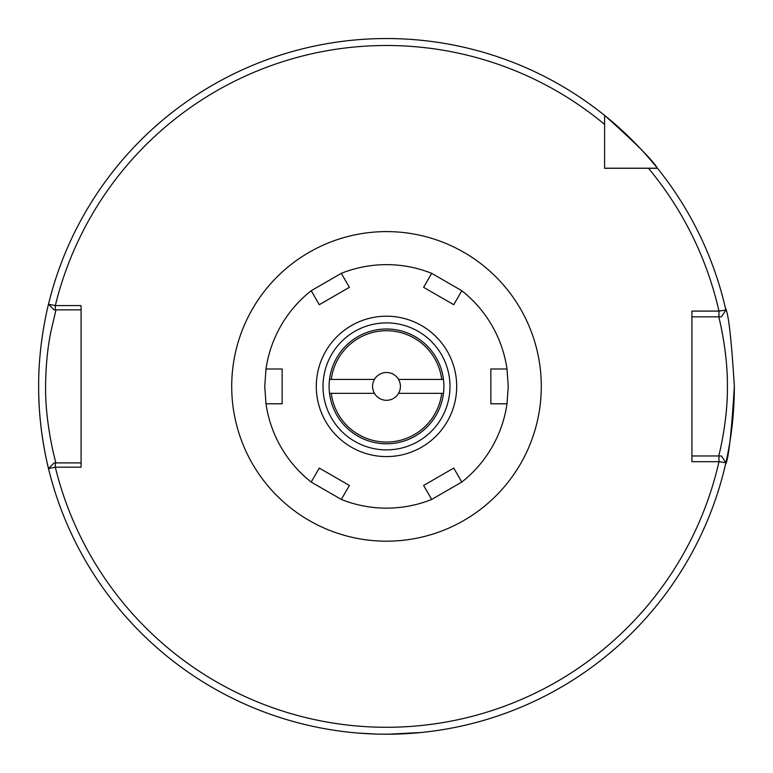 <?xml version="1.0" encoding="UTF-8"?>
<svg xmlns="http://www.w3.org/2000/svg" width="773" height="773" viewBox="0 0 773 773"><rect width="100%" height="100%" fill="white"/><g stroke="black" fill="none" stroke-linecap="round" stroke-linejoin="round"><path stroke-width="1.16" d="M398.549 379.437A13.914 13.914 0 0 0 372.586 386.394A13.914 13.914 0 0 0 398.549 393.351A13.914 13.914 0 0 0 398.549 379.437L441.721 379.437A55.656 55.656 0 0 0 331.279 379.437L329.53 379.437M398.549 393.351L443.47 393.351M329.53 393.351L374.451 393.351M331.279 393.351A55.656 55.656 0 0 0 441.721 393.351M374.451 379.437L331.279 379.437M443.47 379.437L441.721 379.437M316.302 386.394A70.198 70.198 0 0 1 386.5 316.196A70.198 70.198 0 0 1 456.698 386.394A70.198 70.198 0 0 1 386.5 456.592A70.198 70.198 0 0 1 316.302 386.394M264.752 386.394L265.999 403.786A121.748 121.748 0 0 0 311.19 482.052L341.308 499.445A121.748 121.748 0 0 0 431.692 499.445L461.81 482.052A121.748 121.748 0 0 0 507.001 403.786L508.248 386.394L507.001 369.001A121.748 121.748 0 0 0 461.81 290.735L431.692 273.342A121.748 121.748 0 0 0 341.308 273.342L311.19 290.735A121.748 121.748 0 0 0 265.999 369.001L264.752 386.394M461.81 482.052L453.741 468.071L423.614 485.463L431.692 499.445M507.001 369.001L490.855 369.001L490.855 403.786L507.001 403.786M431.692 273.342L423.614 287.324L453.741 304.717L461.81 290.735M311.19 290.735L319.259 304.717L349.386 287.324L341.308 273.342M265.999 403.786L282.145 403.786L282.145 369.001L265.999 369.001M341.308 499.445L349.386 485.463L319.259 468.071L311.19 482.052M443.895 386.394A57.395 57.395 0 0 0 386.5 328.998A57.395 57.395 0 0 0 329.105 386.394A57.395 57.395 0 0 0 386.5 443.789A57.395 57.395 0 0 0 443.895 386.394M449.992 386.394A63.492 63.492 0 0 0 386.5 322.892A63.492 63.492 0 0 0 323.008 386.394A63.492 63.492 0 0 0 386.5 449.886A63.492 63.492 0 0 0 449.992 386.394M357.358 733.017L376.586 734.099M378.741 734.157L394.211 734.157M396.365 734.099L421.285 732.495L387.621 734.244M55.985 309.867L50.757 332.274C47.482 348.526 45.762 366.566 45.607 386.394C45.027 425.092 56.535 465.829 55.985 462.921M38.65 386.394A347.85 347.85 0 0 0 49.24 471.578C49.501 472.632 38.292 432.001 38.65 386.394C38.292 340.69 49.511 300.156 49.24 301.209M725.47 464.486A347.85 347.85 0 0 0 734.35 386.394C731.422 433.837 728.466 459.867 725.47 464.486M604.602 168.205L657.408 168.205A347.85 347.85 0 0 0 604.602 115.409L604.602 168.292L657.485 168.292A347.85 347.85 0 0 0 657.408 168.205C652.605 160.079 635 142.483 604.602 115.409A347.85 347.85 0 0 0 48.496 304.233L55.318 305.596L81.088 305.596L81.088 467.182L55.318 467.182L48.496 468.554A347.85 347.85 0 0 0 725.876 462.698L718.967 461.703L718.967 455.964L721.422 455.964L725.876 462.698L721.422 455.964M657.408 168.205A347.85 347.85 0 0 0 604.602 115.409L604.602 124.405L604.602 115.409A347.85 347.85 0 0 0 48.496 304.233L54.129 309.867L48.496 304.233M718.967 461.694L691.912 461.694L691.912 311.084L718.967 311.084L725.876 310.089A347.85 347.85 0 0 0 657.485 168.292L648.489 168.292L657.485 168.292A347.85 347.85 0 0 1 725.876 310.089L721.422 316.824L691.912 316.824M725.47 308.301C728.466 312.949 731.422 338.98 734.35 386.394M718.697 455.964C718.185 458.621 727.963 421.42 727.393 386.336C727.866 351.203 718.223 314.167 718.697 316.824M691.912 455.964L718.967 455.964M54.129 462.921L48.496 468.554L54.129 462.921L81.088 462.921M81.088 309.867L54.129 309.867M721.422 316.824L725.876 310.089M718.967 316.824L718.967 311.084A340.893 340.893 0 0 0 648.489 168.292M604.602 124.405A340.893 340.893 0 0 0 55.318 305.596L55.318 309.867M55.318 462.921L55.318 467.182A340.893 340.893 0 0 0 718.967 461.703M231.707 386.394A154.793 154.793 0 0 1 386.5 231.6A154.793 154.793 0 0 1 541.293 386.394A154.793 154.793 0 0 1 386.5 541.187A154.793 154.793 0 0 1 231.707 386.394M48.496 468.554A347.85 347.85 0 0 0 725.876 462.698"/></g></svg>
